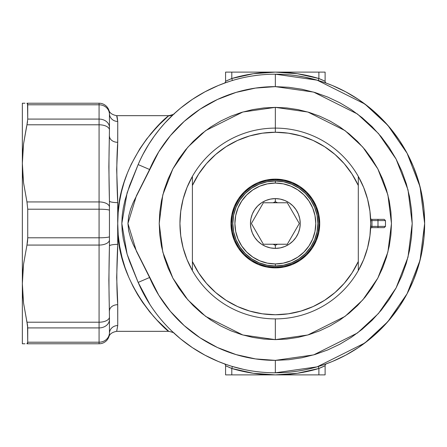 <?xml version="1.0" encoding="UTF-8"?>
<svg xmlns="http://www.w3.org/2000/svg" width="447" height="447" viewBox="0 0 447 447"><rect width="100%" height="100%" fill="white"/><g stroke="black" fill="none" stroke-linecap="round" stroke-linejoin="round"><path stroke-width="0.67" d="M371.826 219.354L371.932 220.594L370.692 220.634L371.932 220.594L371.826 219.354A1.246 1.246 0 0 1 370.585 218.197A1.246 1.246 0 0 0 371.826 219.354L377.989 219.354L371.826 219.354L371.932 220.594L385.459 220.594L385.459 226.405L385.459 220.594L371.932 220.594A96.636 96.636 0 0 1 371.932 226.405L377.989 226.405L377.989 220.594L377.989 226.405L385.459 226.405L370.692 226.366L371.932 226.405L371.826 227.646L384.213 227.646L377.989 227.646L377.989 226.405L377.989 227.646L371.826 227.646A1.246 1.246 0 0 0 370.585 228.803A1.246 1.246 0 0 1 371.826 227.646L371.893 226.975M275.341 86.634L313.665 92.11L357.46 114.007L378.458 133.508L396.103 159.093L407.999 189.807L412.207 223.5L407.999 257.193L396.103 287.907L378.458 313.492L357.46 332.993L313.665 354.89L275.341 360.366L275.341 372.809L317.147 366.836L364.925 342.944L387.834 321.672L407.083 293.763L420.057 260.255L424.65 223.5L420.057 186.745L407.083 153.237L387.834 125.328L364.925 104.056L317.147 80.164L275.341 74.191L275.341 86.634L275.341 74.191A149.309 149.309 0 0 0 138.151 164.585L149.583 169.497A136.866 136.866 0 0 1 275.341 86.634L288.756 87.294L302.043 89.266L315.074 92.529L327.718 97.055L339.86 102.793L351.381 109.699L362.171 117.701L372.122 126.725L381.14 136.676L389.141 147.46L396.048 158.981L401.792 171.123L406.312 183.773L409.581 196.797L411.547 210.084L412.207 223.5L411.547 236.916L409.581 250.203L406.312 263.227L401.792 275.877L396.048 288.019L389.141 299.54L381.14 310.324L372.122 320.276L362.171 329.299L351.381 337.301L339.86 344.207L327.718 349.945L315.074 354.471L302.043 357.734L288.756 359.706L275.341 360.366L255.477 358.913L236.038 354.6L217.426 347.509L200.038 337.787L184.253 325.651L170.391 311.347L158.752 295.182L133.279 244.632L130.574 237.815L128.663 230.803L127.943 223.5L128.658 216.236L130.58 209.168L133.29 202.34L158.752 151.818L170.391 135.653L184.253 121.349L200.038 109.213L217.426 99.491L236.038 92.4L255.477 88.087L275.341 86.634M275.341 107.369L275.341 128.11L275.341 107.369L263.959 107.934L252.689 109.604L241.631 112.37L230.903 116.214L220.6 121.087L210.828 126.942L201.67 133.731L193.227 141.386L185.572 149.829L178.783 158.981L172.928 168.759L168.055 179.057L164.217 189.791L161.445 200.843L159.775 212.118L159.216 223.5L159.775 234.882L161.445 246.157L164.217 257.209L168.055 267.943L172.928 278.241L178.783 288.019L185.572 297.171L193.227 305.614L201.67 313.269L210.828 320.058L220.6 325.913L230.903 330.786L241.631 334.63L252.689 337.396L263.959 339.066L275.341 339.631L242.827 334.982L205.665 316.403L187.852 299.859L172.877 278.146L162.786 252.086L159.216 223.5L162.786 194.914L172.877 168.854L187.852 147.141L205.665 130.597L242.827 112.018L275.341 107.369L307.86 112.018L345.017 130.597L362.835 147.141L377.81 168.854L387.895 194.914L391.471 223.5L387.895 252.086L377.81 278.146L362.835 299.859L345.017 316.403L307.86 334.982L275.341 339.631L286.723 339.066L297.998 337.396L309.05 334.63L319.784 330.786L330.087 325.913L339.86 320.058L349.012 313.269L357.46 305.614L365.11 297.171L371.898 288.019L377.76 278.241L382.632 267.943L386.471 257.209L389.242 246.157L390.913 234.882L391.471 223.5L390.913 212.118L389.242 200.843L386.471 189.791L382.632 179.057L377.76 168.759L371.898 158.981L365.11 149.829L357.46 141.386L349.012 133.731L339.86 126.942L330.087 121.087L319.784 116.214L309.05 112.37L297.998 109.604L286.723 107.934L275.341 107.369M275.341 132.256L262.372 133.184L249.666 135.944L237.48 140.481L226.065 146.711L215.65 154.494L206.441 163.68L198.641 174.084L192.394 185.488L192.394 261.512L198.641 272.916L206.441 283.32L215.65 292.506L226.065 300.289L237.48 306.519L249.666 311.056L262.372 313.816L275.352 314.744L288.315 313.816L301.021 311.056L313.207 306.519L324.623 300.289L335.038 292.506L344.24 283.32L352.046 272.916L358.293 261.512L358.293 185.488L352.046 174.084L344.24 163.68L335.038 154.494L324.623 146.711L313.207 140.481L301.021 135.944L288.315 133.184L275.341 132.256A91.244 91.244 0 0 1 358.293 185.488L358.293 176.392A95.39 95.39 0 0 0 275.341 128.11L275.341 132.256L275.341 128.11A95.39 95.39 0 0 1 358.293 270.608A95.39 95.39 0 0 1 275.341 318.89L275.341 339.631L275.341 318.89A95.39 95.39 0 0 1 192.394 176.392L192.394 185.488A91.244 91.244 0 0 1 275.341 132.256L275.335 132.256M168.569 331.143L168.569 331.143C170.206 333.909 115.197 287.008 117.74 223.5C116.002 164.032 161.998 119.891 168.575 115.857A8.297 8.264 -132.6 0 0 174.19 113.678C171.536 116.125 150.611 134.882 138.151 164.585L129.58 185.566L124.992 200.228L123.311 207.861L122.21 215.633L121.824 223.489L122.21 231.362L123.305 239.106L127.121 254.203L129.585 261.461L138.151 282.415L150.008 304.642M26.585 126.434L23.535 144.029L22.35 163.362L22.35 343.777L24.982 343.777M26.585 320.566L26.932 322.091M326.31 83.159L319.873 80.991M324.03 82.354L325.053 82.712M319.873 366.009L324.03 364.646M323.203 366.629L318.89 368.484L325.114 365.724L325.114 374.882L275.341 374.882L297.35 373.273L318.89 368.484L318.89 374.882L325.114 374.882L325.114 365.724A2.073 2.073 0 0 1 326.478 363.78L326.478 363.78A2.073 2.073 0 0 0 325.114 365.724L324.6 365.976M325.064 364.288L326.316 363.836M275.341 74.191A149.309 149.309 0 0 1 424.65 223.5A149.309 149.309 0 0 1 138.151 282.415A149.309 149.309 0 0 0 275.341 372.809L275.341 360.366A136.866 136.866 0 0 1 149.583 277.503L138.151 282.415L149.583 277.503L136.424 251.259L127.943 223.5L136.436 195.719L149.583 169.497L138.151 164.585A149.309 149.309 0 0 1 275.341 74.191M307.961 369.2L309.263 368.904M302.206 370.373L302.619 370.295M297.082 75.783L296.411 75.688M298.345 75.973L297.965 75.917M150.27 134.452L160.965 122.819M156.5 127.378L154.483 129.58M152.215 132.15L150.874 133.731M160.551 123.227L158.707 125.082M164.049 119.885L162.462 121.372M168.117 116.248L167.742 116.572M166.72 117.466L166.172 117.952M109.448 129.054L109.448 113.594A8.297 7.85 180 0 0 117.74 121.444L116.673 115.667L168.793 115.667L116.673 115.667L116.807 116.036L116.673 115.667C116.969 115.678 117.326 117.6 117.74 121.444L117.684 145.32L116.673 169.597L117.684 198.272L117.74 223.5L118.17 212.727L119.422 202.195L121.439 191.981L124.165 182.141L127.462 172.905L131.239 164.239L139.805 148.823L146.666 139L157.696 126.121L168.793 115.667C172.877 114.695 174.743 113.968 174.397 113.488M230.602 79.007L231.797 78.516L231.797 72.118L225.573 72.118L275.341 72.118L253.337 73.727L231.797 78.516L231.797 72.118L325.114 72.118L318.89 72.118L318.89 78.516L297.35 73.727L275.341 72.118L318.89 72.118L318.89 78.516L325.114 81.276L325.114 72.118L325.114 81.276A2.073 2.073 0 0 0 326.461 83.215L332.479 85.556L345.727 91.825L358.293 99.357L370.06 108.085L380.917 117.924L390.756 128.781L399.489 140.548L407.021 153.12L413.285 166.362L418.219 180.158L421.784 194.372L423.929 208.866L424.65 223.5L423.929 238.134L421.784 252.628L418.219 266.842L413.285 280.638L407.021 293.88L399.489 306.452L390.756 318.219L380.917 329.076L370.06 338.915L358.293 347.643L345.727 355.175L332.479 361.444L324.516 364.478M109.448 329.238L109.448 316.504M109.448 234.792L109.448 201.021L108.856 166.82L109.448 129.976A10.37 5.185 180 0 0 99.078 124.791L26.96 124.791L27.736 119.086L99.078 119.086L99.078 104.794L27.736 104.794L27.736 119.086L27.541 103.62L27.736 104.794L99.078 104.794L99.078 119.086A10.37 8.353 -0 0 1 109.448 127.44L109.448 114.292A10.37 9.499 180 0 0 99.078 104.794L99.078 103.223A10.37 10.37 0 0 1 109.448 113.594C108.805 108.967 108.805 108.967 109.448 113.594A10.37 10.37 0 0 0 99.078 103.223L26.96 103.223L99.078 103.223L99.078 104.794A10.37 9.499 0 0 1 109.448 114.292L109.448 113.594A10.37 10.37 0 0 0 99.078 103.223M22.646 103.223L23.535 103.223L22.35 103.223L23.535 103.223L22.35 103.223L22.35 283.638L22.646 273.989L23.535 264.306L26.96 245.068L99.078 245.068A10.37 5.185 0 0 0 109.448 239.883A10.37 5.185 180 0 1 99.078 245.068L99.078 322.209L99.078 245.068L26.96 245.068L23.535 264.306L22.35 283.638L23.535 302.982L26.96 322.209L99.078 322.209A10.37 5.185 0 0 0 109.448 317.024L108.856 280.185L109.448 245.979L109.448 210.347A10.37 1.145 180 0 0 99.078 209.207L27.736 209.207L27.736 237.793L99.078 237.793L99.078 209.207L99.078 237.793A10.37 1.145 0 0 0 109.448 236.653A10.37 1.145 180 0 1 99.078 237.793L27.736 237.793L27.736 209.207L26.96 201.932L99.078 201.932L99.078 124.791L99.078 201.932A10.37 5.185 0 0 1 109.448 207.117L109.448 201.021A8.297 1.604 180 0 0 117.74 202.625L117.684 248.728L116.673 277.431L117.684 301.68L117.74 325.556L116.673 331.333L168.793 331.333C172.872 332.305 174.738 333.032 174.397 333.512M224.372 363.836L230.814 366.015M226.651 364.646L225.623 364.288M230.814 80.985L224.372 83.164M168.793 115.667L168.575 115.857A8.297 8.264 47.4 0 0 174.19 113.678L164.859 123.07L159.786 128.948L154.304 136.078L148.695 144.426L143.252 153.902M171.693 330.97L180.622 338.915L192.394 347.643L204.961 355.175L218.203 361.444L226.171 364.478M153.617 309.961L156.294 313.61M254.784 371.384L254.086 371.284M248.968 370.462L249.733 370.597M241.475 78.085L241.156 78.158M242.883 77.767L243.66 77.594M244.207 77.476L243.833 77.555M237.486 79.074L236.888 79.231M232.216 80.555L231.892 80.656M253.522 75.794L251.728 76.074M289.98 74.912L295.204 75.521M295.428 75.549L304.468 77.063L318.683 80.622M324.516 82.522L326.455 83.215M318.683 366.378L309.318 368.892M309.274 368.898L308.927 368.982M308.179 369.149L307.804 369.233M302.161 370.379L297.059 371.217M296.668 371.278L289.98 372.088M260.707 372.088L255.578 371.491M255.176 371.44L254.421 371.334M252.806 371.099L251.108 370.826M250.946 370.798L250.555 370.736M250.18 370.675L248.454 370.367M243.967 369.473L231.999 366.378M173.788 332.948L172.067 331.328M169.301 118.388L172.877 114.901M173.397 114.415L180.622 108.085L192.394 99.357L204.961 91.825L218.203 85.556L226.171 82.522M236.066 79.454L240.357 78.348M240.687 78.27L241.218 78.147M241.324 78.119L241.855 77.996M242.05 77.951L242.481 77.856M244.403 77.432L246.364 77.029M247.113 76.884L247.817 76.75M248.286 76.666L248.593 76.61M249.856 76.387L250.191 76.325M251.426 76.119L257.511 75.264M259.081 75.079L260.065 74.979M260.215 74.962L260.707 74.912M230.602 367.993L231.797 368.484A151.382 151.382 0 0 0 318.89 368.484L318.292 366.495L318.89 368.484L318.89 374.882L225.573 374.882L231.797 374.882L231.797 368.484L253.337 373.273L275.341 374.882L231.797 374.882L231.797 368.484L225.573 365.724L225.573 374.882L225.573 365.724L226.573 366.205M321.203 367.518L322.097 367.127M229.479 367.518L228.993 367.305M226.718 366.277L227.478 366.629M109.448 310.928A8.297 6.247 180 0 1 117.74 304.686A8.297 6.247 0 0 0 109.448 310.928C108.805 291.595 108.805 269.943 109.448 245.979A8.297 1.604 180 0 1 117.74 244.375C116.533 268.334 116.533 288.438 117.74 304.686L117.74 325.556A8.297 7.85 0 0 0 109.448 333.406A10.37 10.37 0 0 1 99.078 343.777L26.96 343.777L27.541 343.385L27.736 342.206L99.078 342.206L99.078 327.914L27.736 327.914L27.736 342.206L27.541 325.321L23.535 302.982L22.652 293.327L22.35 283.638L22.35 343.777L22.646 343.777M168.642 331.205L156.919 320.063L149.857 312.045L142.442 302.161L137.62 294.646L133.033 286.382L128.781 277.308L125.054 267.569L121.981 257.215L119.656 246.236L118.226 234.96L117.74 223.5L117.74 244.375A8.297 1.604 0 0 0 109.448 245.979M152.947 315.694L155.629 318.683M157.35 320.516L157.707 320.89M148.918 310.883L149.315 311.375M22.35 103.223L22.35 163.362L23.535 182.706L26.96 201.932L23.535 182.706L22.652 173.05L22.35 163.362L22.646 153.712L23.535 144.029L26.96 124.791L99.078 124.791L99.078 119.086L27.736 119.086L26.96 124.791L27.541 121.679M23.535 103.223L24.987 103.223M27.541 241.587L27.736 237.793L26.96 245.068L27.541 241.587M27.541 325.299L27.736 327.914L99.078 327.914L99.078 342.206A10.37 9.499 0 0 0 109.448 332.708L109.448 319.56A10.37 8.353 180 0 1 99.078 327.914L99.078 322.209L26.96 322.209L27.736 327.914L26.96 322.209M26.96 343.777L99.078 343.777L99.078 342.206L27.736 342.206L26.898 343.777M27.541 103.615L26.96 103.223L27.736 104.794M224.321 83.181L224.21 83.22A2.073 2.073 0 0 0 225.573 81.276L225.573 72.118L225.573 81.276L231.797 78.516L232.39 80.505L231.797 78.516A151.382 151.382 0 0 1 318.89 78.516L318.292 80.505L318.89 78.516L325.114 81.276A2.073 2.073 0 0 0 326.478 83.22M227.478 80.371L226.718 80.723M226.573 80.795L228.154 80.069M322.097 79.873L320.56 79.203M324.98 81.209L323.069 80.309M295.143 75.509L295.528 75.565M254.846 75.604L254.025 75.722M253.505 75.8L253.812 75.755M253.818 75.75L253.103 75.861M232.311 80.527L231.68 80.717L232.311 80.527M231.607 80.739L232.814 80.376M237.759 79.002L237.458 79.08M239.033 78.672L239.335 78.599M236.536 79.326L236.999 79.203M237.424 79.091L237.106 79.169M237.391 79.097L237.027 79.192M251.046 370.814L249.37 370.529M248.772 370.423L248.409 370.356M248.292 370.334L247.901 370.261M297.473 371.161L297.78 371.111M263.797 132.988L260.757 133.429M250.812 135.614L249.337 136.039M216.337 153.908L214.314 155.668M207.626 162.345L205.816 164.412M205.816 282.588L207.626 284.655M214.314 291.332L216.337 293.092M235.882 305.77L238.564 307.005M249.337 310.961L250.812 311.386M260.763 313.57L263.797 314.012M286.89 314.012L289.93 313.57M299.87 311.386L301.345 310.961M334.35 293.092L336.368 291.332M343.061 284.655L344.866 282.588M344.866 164.412L343.061 162.345M336.368 155.668L334.35 153.908M314.8 141.23L312.123 139.995M301.345 136.039L299.87 135.614M289.924 133.429L286.89 132.988M138.151 164.585L127.116 192.808L121.824 223.489L127.121 254.203L138.151 282.415M109.331 112.068L109.414 112.784M109.113 110.99L109.213 111.398L109.113 110.99M109.448 136.072A8.297 6.247 -0 0 0 117.74 142.314C116.533 158.584 116.533 178.688 117.74 202.625A8.297 1.604 0 0 1 109.448 201.021C108.805 177.062 108.805 155.416 109.448 136.072A8.297 6.247 180 0 0 117.74 142.314L117.74 121.444C117.326 117.606 116.969 115.678 116.673 115.667C112.225 114.818 109.621 112.974 108.856 110.141L109.051 110.644M117.74 325.556C116.533 333.25 116.533 333.25 117.74 325.556A8.297 7.85 180 0 0 109.448 333.406L109.448 332.708A10.37 9.499 180 0 1 99.078 342.206L99.078 343.777A10.37 10.37 0 0 0 109.448 333.406C108.805 338.033 108.805 338.033 109.448 333.406L109.414 334.216M109.113 336.01L109.213 335.602L109.113 336.01M109.051 336.356L108.856 336.859C109.649 333.998 112.253 332.155 116.673 331.333M117.74 121.444A8.297 7.85 0 0 1 109.448 113.633M377.989 219.354L384.213 219.354L377.989 219.354L377.989 220.594L377.989 219.354M371.932 220.594A96.636 96.636 0 0 1 371.932 226.405L371.865 227.283M99.078 327.914A10.37 8.353 0 0 0 109.448 319.56L109.448 317.024A10.37 5.185 180 0 1 99.078 322.209L99.078 327.914M99.078 245.068L99.078 237.793L99.078 245.068M99.078 201.932L26.96 201.932L27.736 209.207L99.078 209.207L99.078 201.932L99.078 209.207A10.37 1.145 0 0 1 109.448 210.347L109.448 207.117A10.37 5.185 180 0 0 99.078 201.932M109.448 127.44A10.37 8.353 180 0 0 99.078 119.086L99.078 124.791A10.37 5.185 0 0 1 109.448 129.976L109.448 127.44M225.674 81.225L225.573 81.276A2.073 2.073 0 0 1 224.226 83.215L224.21 83.22M231.781 78.527L231.2 78.756M229.909 79.298L229.557 79.449M323.969 80.728L323.321 80.426M322.784 80.181L321.337 79.538M320.074 367.998L320.594 367.78M321.522 367.384L322.253 367.06M322.265 367.054L322.633 366.886M323.321 366.574L323.974 366.272M324.667 365.942L324.947 365.808M231.797 368.484L232.39 366.495L231.797 368.484L225.573 365.724A2.073 2.073 0 0 0 224.21 363.78A2.073 2.073 0 0 1 225.573 365.724L225.674 365.775M229.523 367.535L229.909 367.702M275.341 180.99L275.341 183.063A40.437 40.437 0 0 1 315.778 223.5A40.437 40.437 0 0 1 275.341 263.937L275.341 266.01A42.51 42.51 0 0 0 317.856 223.5A42.51 42.51 0 0 0 275.341 180.99L277.542 181.046L275.341 180.99A42.51 42.51 0 0 1 317.856 223.5A42.51 42.51 0 0 1 275.341 266.01L276.537 265.993L275.341 266.01A42.51 42.51 0 0 1 232.831 223.5A42.51 42.51 0 0 1 275.341 180.99L283.638 181.806L291.612 184.225L298.959 188.153L305.402 193.439L310.687 199.882L314.615 207.229L317.035 215.208L317.856 223.5L317.035 231.792L314.615 239.771L310.687 247.118L305.402 253.561L298.959 258.847L291.612 262.775L283.638 265.194L275.341 266.01L267.049 265.194L259.076 262.775L251.722 258.847L245.286 253.561L239.994 247.118L236.066 239.771L233.647 231.792L232.831 223.5L233.647 215.208L236.066 207.229L239.994 199.882L245.286 193.439L251.722 188.153L259.076 184.225L267.049 181.806L275.341 180.99A42.51 42.51 0 0 0 232.831 223.5A42.51 42.51 0 0 0 275.341 266.01L275.341 263.937L283.23 263.16L290.818 260.858L297.808 257.12L303.938 252.091L308.966 245.967L312.704 238.977L315.001 231.39L315.778 223.5L315.001 215.61L312.704 208.023L308.966 201.033L303.938 194.909L297.808 189.88L290.818 186.142L283.23 183.84L275.341 183.063L267.451 183.84L259.869 186.142L252.879 189.88L246.75 194.909L241.721 201.033L237.983 208.023L235.681 215.61L234.904 223.5L235.681 231.39L237.983 238.977L241.721 245.967L246.75 252.091L252.879 257.12L259.869 260.858L267.451 263.16L275.341 263.937A40.437 40.437 0 0 1 234.904 223.5A40.437 40.437 0 0 1 275.341 183.063L275.341 180.99L277.542 181.046M274.151 181.007L272.234 181.102M277.542 244.235L273.145 244.235L275.341 245.274L275.341 248.387A24.887 24.887 0 0 1 250.46 223.5A24.887 24.887 0 0 1 275.341 198.613L275.341 201.726L277.553 202.765L263.372 202.765L251.398 223.5L263.372 244.235L287.315 244.235L299.289 223.5L287.315 202.765L277.553 202.765L275.341 201.726L273.134 202.765L277.542 202.765M272.469 265.915L276.537 265.993M277.542 265.954L278.453 265.898M275.341 248.387L270.485 247.906L265.82 246.493L261.517 244.191L257.746 241.095L254.65 237.323L252.354 233.021L250.935 228.356L250.46 223.5L250.935 218.644L252.354 213.979L254.65 209.677L257.746 205.905L261.517 202.809L265.82 200.507L270.485 199.094L275.341 198.613L280.196 199.094L284.868 200.507L289.17 202.809L292.941 205.905L296.031 209.677L298.333 213.979L299.747 218.644L300.228 223.5L299.747 228.356L298.333 233.021L296.031 237.323L292.941 241.095L289.17 244.191L284.868 246.493L280.196 247.906L275.341 248.387L275.341 245.274L277.553 244.235L275.341 245.274L273.134 244.235L263.372 244.235L251.398 223.5L263.372 202.765L273.134 202.765L275.341 201.726L275.341 198.613A24.887 24.887 0 0 1 300.228 223.5A24.887 24.887 0 0 1 275.341 248.387M277.553 202.765L287.315 202.765L299.289 223.5L287.315 244.235L277.553 244.235M273.145 181.046L272.469 181.085M312.241 248.152L316.342 240.48L312.241 248.152L306.72 254.879L299.998 260.4L292.327 264.501L284.001 267.027L275.341 267.876L275.341 267.049A43.549 43.549 0 0 0 318.89 223.5A43.549 43.549 0 0 0 275.341 179.951A43.549 43.549 0 0 0 231.797 223.5A43.549 43.549 0 0 0 275.341 267.049L275.341 267.876A44.376 44.376 0 0 1 230.965 223.5A44.376 44.376 0 0 1 275.341 179.124L275.341 179.951A43.549 43.549 0 0 1 318.89 223.5A43.549 43.549 0 0 1 275.341 267.049A43.549 43.549 0 0 1 231.797 223.5A43.549 43.549 0 0 1 275.341 179.951L275.341 179.124L284.001 179.973L292.327 182.499L299.54 186.304M275.341 128.11A95.39 95.39 0 0 0 192.394 176.392A95.39 95.39 0 0 1 275.341 128.11M238.447 198.848L234.345 206.52L238.447 198.848L243.961 192.121L250.689 186.6L257.025 183.08M234.345 240.48L238.447 248.152L234.345 240.48L231.82 232.155L230.965 223.5L231.82 214.845L234.345 206.52M258.36 182.499L266.686 179.973L275.341 179.124A44.376 44.376 0 0 1 319.722 223.5A44.376 44.376 0 0 1 275.341 267.876L266.686 267.027L258.36 264.501L251.141 260.696M292.327 264.501L293.662 263.92M316.342 206.52L312.241 198.848L316.342 206.52L318.867 214.845L319.722 223.5L318.867 232.155L316.342 240.48M250.689 260.4L243.961 254.879L238.447 248.152M299.998 186.6L306.72 192.121L312.241 198.848M275.341 318.89A95.39 95.39 0 0 0 358.293 270.608L358.293 261.512A91.244 91.244 0 0 1 192.394 261.512L192.394 270.608A95.39 95.39 0 0 0 275.341 318.89M192.383 176.414A95.39 95.39 0 0 1 192.394 176.392L192.394 270.608A95.39 95.39 0 0 1 192.383 270.586M192.394 176.392L187.019 187.466L183.114 199.138L180.744 211.219L179.951 223.5L180.744 235.781L183.114 247.862L187.019 259.534L192.394 270.608M358.293 270.608L358.293 176.392L363.668 187.466L367.568 199.138L369.937 211.219L370.736 223.5L369.937 235.781L367.568 247.862L363.668 259.534L358.293 270.608M187.03 259.556A95.39 95.39 0 0 1 180.744 235.77M180.744 211.23A95.39 95.39 0 0 1 187.03 187.444M385.459 220.594L384.213 219.354M385.459 226.405L384.213 227.646"/></g></svg>
